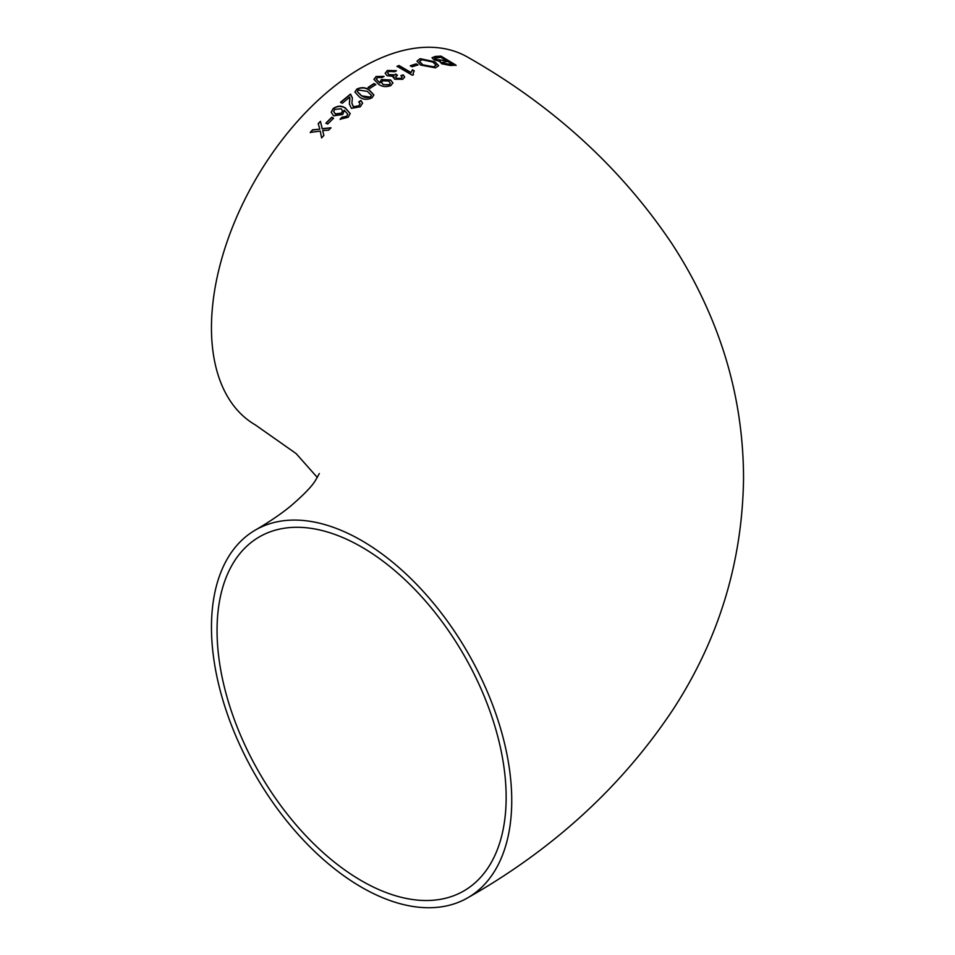 <?xml version="1.0" encoding="UTF-8"?>
<svg xmlns="http://www.w3.org/2000/svg" width="955" height="955" viewBox="0 0 955 955"><rect width="100%" height="100%" fill="white"/><g stroke="black" fill="none" stroke-linecap="round" stroke-linejoin="round"><path stroke-width="1.43" d="M377.702 77.403L376.318 79.086L379.851 82.978L381.355 79.802L390.607 80.208L392.947 83.061M390.559 85.723L392.947 82.942L390.607 79.957L381.355 79.563L379.851 82.739L379.708 81.903M361.599 540.542A212.332 122.586 -120 0 0 255.439 530.025A212.332 122.586 -120 0 0 255.439 775.197A212.332 122.586 -120 0 0 467.759 897.796A212.332 122.586 -120 0 0 500.313 727.65A212.332 122.586 -120 0 0 361.599 540.542M376.186 76.46L373.942 79.313L378.693 84.374C382.37 86.869 386.477 87.251 391.001 85.508M467.759 897.796C554.091 848.756 622.827 785.547 673.955 708.144C719.139 638.119 742.333 561.647 743.539 478.718C743.491 423.316 732.855 370.015 711.63 318.815C700.743 292.576 687.493 267.519 671.878 243.632C620.881 167.698 552.85 105.551 467.759 57.205A212.332 122.586 120 0 0 361.599 67.721A212.332 122.586 120 0 0 222.885 254.83A212.332 122.586 120 0 0 255.439 424.975L296.122 453.577L317.346 477.5M377.476 77.51L382.191 77.522L384.006 76.352L376.031 76.543L384.006 76.603M333.534 118.205L331.779 117.238L325.918 123.111L327.672 124.078L333.534 118.205M344.421 111.317L344.254 110.207L347.739 114.158L346.701 116.295L341.938 117.25L340.147 119.196L348.145 117.274L350.21 113.538L345.459 108.058C341.615 105.42 337.497 105.611 333.092 108.619L331.194 112.224L333.582 115.853L342.726 114.493L344.254 110.207L344.421 111.449M340.565 102.233L342.332 103.236L349.757 97.076L349.387 104.047L351.44 108.345L360.31 106.757L362.602 103.104L360.906 100.478L358.746 101.887L360.107 103.677L358.794 105.85L353.41 106.697L351.906 103.247L352.383 97.888L350.533 94.068L340.565 102.233M372.032 97.768L373.894 94.951L369.287 89.997C365.598 87.275 361.444 86.977 356.788 89.102L354.914 92.038L359.51 97.076C363.258 99.75 367.436 99.989 372.032 97.768M375.745 84.553L373.978 83.551L368.117 87.371L369.883 88.385L375.745 84.553M393.197 77.63L393.603 76.4L394.534 79.205L402.747 79.289L404.681 77.069L403.249 74.884L400.945 75.588L402.139 77.212L401.124 78.394L396.528 78.226L395.561 76.997L397.411 75.194L395.871 74.06L394.749 74.812L388.936 74.669L387.658 72.962L388.9 71.398L394.69 71.732L396.397 70.682L387.408 70.455L385.163 73.237L387.038 75.72L393.567 76.376L393.197 77.51M412.285 75.218L413.455 74.741L413.097 73.344L414.231 70.825L412.476 69.787L410.913 72.473L398.999 65.489L397.041 66.289L412.285 75.218M410.328 65.752L412.083 66.778L417.944 64.892L416.189 63.854L410.328 65.752M434.859 61.765L420.081 58.673L417.013 61.12L420.57 65.059L435.516 67.865L438.643 65.656L434.859 61.765L438.632 65.776M440.112 62.278L440.422 61.55L441.497 63.71L450.342 65.489L456.048 65.203L441.007 56.118L435.17 56.452L432.03 57.73L433.88 59.723L440.422 61.55L440.1 62.147M320.438 121.321L318.206 123.672L319.83 129.176L312.56 129.82L310.28 132.399L320.283 131.11L321.608 137.902L323.852 135.407L322.695 130.596L328.711 130.143L330.991 127.755L322.229 128.662L320.438 121.321L322.229 128.913L330.991 127.994M506.15 797.365A204.43 118.026 -120 0 0 416.917 591.634A204.43 118.026 -120 0 0 259.39 536.865A204.43 118.026 -120 0 0 259.39 772.917A204.43 118.026 -120 0 0 463.808 890.943A204.43 118.026 -120 0 0 506.15 797.365M322.695 130.596L323.852 135.646M310.28 132.65L312.56 130.071L319.83 129.176M318.206 123.923L320.438 121.572M442.272 62.517L443.204 63.567L452.336 64.439L443.204 63.328L442.249 62.397L447.847 61.466L452.336 64.188M432.042 57.849L435.17 56.703L441.007 56.369L456.048 65.453M434.716 58.422L435.826 59.711L446.092 60.654L435.826 59.461L434.692 58.303L440.816 57.24L446.092 60.404M417.013 61.239L420.081 58.924L434.859 62.003M419.627 61.562L422.516 64.773L433.737 67.065L436.029 65.286M422.516 64.522L419.615 61.442L421.859 59.711L432.866 62.063L436.041 65.167L433.737 66.814L422.516 64.773M410.328 65.991L416.189 64.104L417.944 65.143M397.041 66.54L398.999 65.74L410.913 72.723L412.476 70.037L414.231 71.064M413.097 73.463L413.36 74.777M387.408 70.455L396.397 70.933M385.163 73.356L387.408 70.706M388.936 74.669L394.749 75.063L395.871 74.311L397.411 75.445M387.658 73.081L388.936 74.92M396.528 78.226L401.124 78.644L402.127 77.343M395.573 77.116L396.528 78.477M400.945 75.827L403.249 75.135L404.669 77.188M376.33 79.205L379.851 82.978M373.942 79.432L376.031 76.794M381.511 82.476L383.122 84.637L389.258 84.947L390.308 83.336M383.122 84.386L381.511 82.357L382.645 80.841L388.649 81.032L390.32 83.216L389.258 84.697L383.122 84.637M368.117 87.621L373.978 83.801L375.745 84.804M354.914 92.158L356.788 89.352C361.348 87.215 365.514 87.514 369.287 90.248L373.882 95.082M357.373 91.704L361.468 95.846L370.492 97.124L371.459 95.452M358.352 89.997L367.329 91.358L371.459 95.333L370.492 96.873C367.03 98.079 364.022 97.649 361.468 95.596L357.361 91.573L358.352 89.997M340.565 102.483L350.533 94.318L352.383 98.019M353.41 106.697L358.794 106.1L360.107 103.797M351.906 103.367L353.41 106.948M358.746 102.137L360.906 100.717L362.602 103.224M349.387 104.179L349.924 98.461M340.147 119.435L341.938 117.501L346.701 116.546L347.739 114.278M331.206 112.356L333.092 108.87C337.473 105.862 341.592 105.671 345.459 108.309L350.21 113.657M333.689 111.544L335.36 114.146L341.413 113.347L342.57 110.959M334.704 109.443L341.126 108.739L342.57 110.84L341.413 113.108L335.36 113.896L333.689 111.437L334.704 109.443M325.918 123.362L331.779 117.489L333.534 118.456M255.439 530.025C269.823 521.621 281.701 513.515 291.072 505.72C303.678 494.869 311.784 486.489 315.389 480.556L319.34 473.525"/></g></svg>
